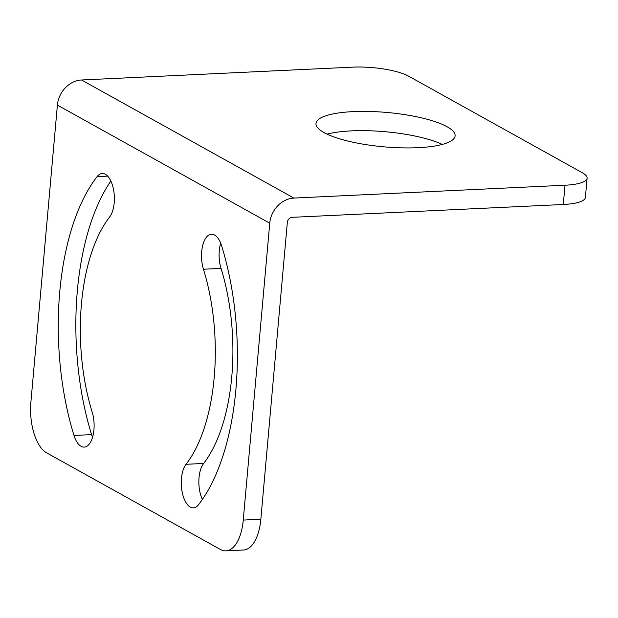 <?xml version="1.0" encoding="UTF-8"?>
<svg xmlns="http://www.w3.org/2000/svg" width="618" height="618" viewBox="0 0 618 618"><rect width="100%" height="100%" fill="white"/><g stroke="black" fill="none" stroke-linecap="round" stroke-linejoin="round"><path stroke-width="0.93" d="M587.1 178.185L585.385 197.443A41.568 10.267 -174.9 0 1 563.284 204.488L292.159 217.327A4.99 4.226 -60.9 0 0 287.339 222.349L260.842 519.236A41.568 19.56 87.3 0 1 243.5 550.02L225.918 550.854A41.568 19.56 -92.7 0 0 243.253 520.07L269.749 223.183A24.944 21.128 -60.9 0 1 293.882 198.069L564.999 185.23A41.568 10.267 5.1 0 0 587.1 178.185A41.568 10.267 5.1 0 0 582.334 172.754L408.591 76.145A41.568 10.267 5.1 0 0 352.646 67.146L81.53 79.985L293.882 198.069M327.084 134.145A69.834 17.25 -174.9 0 1 351.395 130.877A69.834 17.25 -174.9 0 1 442.295 144.427M225.918 550.854A41.568 19.56 -92.7 0 1 220.371 549.456L46.628 452.839A41.568 19.56 -92.7 0 1 30.9 401.986L57.397 105.099A24.944 21.128 -60.9 0 1 81.53 79.985M203.453 269.232A142.905 67.238 87.3 0 1 186.041 464.296A23.36 10.993 87.3 0 0 181.931 490.8A23.36 10.993 87.3 0 0 193.395 507.841A23.36 10.993 87.3 0 0 198.54 504.713A189.633 89.224 87.3 0 0 221.646 245.879A23.36 10.993 87.3 0 0 211.441 234.222A23.36 10.993 87.3 0 0 203.453 269.232L221.043 268.397A23.36 10.993 87.3 0 1 220.68 243.168M73.998 435.458A189.633 89.224 87.3 0 1 97.096 176.624A23.36 10.993 87.3 0 1 102.24 173.496A23.36 10.993 87.3 0 1 113.704 190.537A23.36 10.993 87.3 0 1 109.595 217.042A142.905 67.238 87.3 0 0 92.182 412.106A23.36 10.993 87.3 0 1 84.195 447.115A23.36 10.993 87.3 0 1 73.998 435.458L91.58 434.624A189.633 89.224 87.3 0 1 110.854 181.02M92.545 437.335A23.36 10.993 87.3 0 1 91.58 434.624M202.372 499.483A23.36 10.993 87.3 0 1 203.631 463.461L186.041 464.296M221.043 268.397A142.905 67.238 87.3 0 1 203.631 463.461M417.984 147.694A69.834 17.25 -174.9 0 1 315.991 123.453A69.834 17.25 -174.9 0 1 353.117 111.626A69.834 17.25 -174.9 0 1 455.103 135.867A69.834 17.25 -174.9 0 1 417.984 147.694M564.999 185.23L563.284 204.488M57.397 105.099L269.749 223.183M260.842 519.236L243.253 520.07M107.656 176.122L97.096 176.624"/></g></svg>
